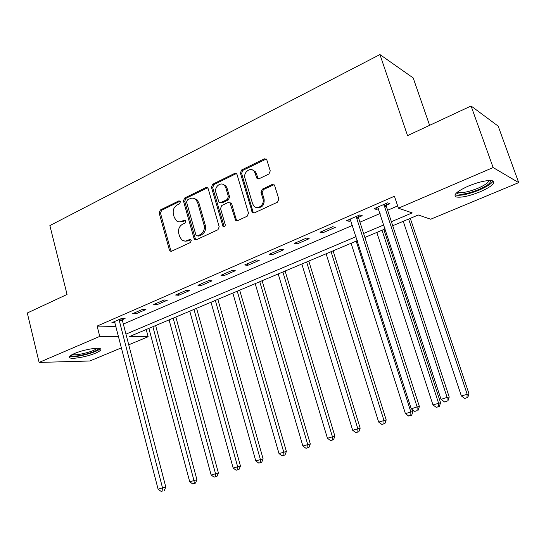 <?xml version="1.0" encoding="UTF-8"?>
<svg xmlns="http://www.w3.org/2000/svg" width="546" height="546" viewBox="0 0 546 546"><rect width="100%" height="100%" fill="white"/><g stroke="black" fill="none" stroke-linecap="round" stroke-linejoin="round"><path stroke-width="0.82" d="M180.405 201.747L179.968 201.051L178.767 200.914L160.299 209.998L159.145 212.885L169.356 249.911L170.195 251.099L171.676 251.18L190.458 242.485L191.291 240.431L190.766 239.646L189.633 239.544L185.319 241.175L182.098 240.288L179.641 236.657L178.767 233.538C177.982 229.354 179.245 226.242 182.555 224.215L184.992 223.055L185.824 221.007L185.347 220.263L184.173 220.14L181.743 221.307C179.873 222.14 178.126 221.976 176.508 220.83L174.263 217.397L173.403 214.305C172.625 210.149 173.874 207.043 177.163 204.982L179.579 203.795L180.405 201.747M480.091 191.83C469.383 196.075 461.466 197.795 456.347 196.99C452.723 195.086 456.702 191.455 468.297 186.104C479.135 181.763 487.155 179.989 492.356 180.781C495.939 182.835 491.85 186.52 480.091 191.83M95.55 353.132C87.558 356.593 72.918 359.343 69.977 357.889C68.325 357.029 69.833 355.562 74.495 353.501C82.521 349.979 97.406 347.208 100.232 348.662C101.911 349.556 100.348 351.051 95.55 353.132M268.953 173.99L270.256 170.878L266.666 159.412L264.332 158.804L241.639 169.977L240.376 173.027L252.334 212.449L254.429 212.858L277.532 202.163L278.849 199.051L274.474 185.087L272.154 184.493L262.264 189.196L260.968 192.281L262.94 198.826C265.001 204.709 257.405 210.51 253.767 205.89L252.573 203.692L244.99 178.269C242.888 172.283 250.887 166.407 254.334 171.458L256.873 178.214L259.104 178.733L268.953 173.99M121.54 347.802L89.837 360.988L39.114 362.428L27.3 312.995L67.049 294.451L49.884 225.587L379.934 54.559L407.541 135.626L471.068 105.992L493.134 167.554L518.7 182.623L430.692 219.226L418.277 214.981L392.724 225.744M39.114 362.428L99.747 336.404L118.625 336.534M391.393 221.71L412.182 212.899L398.423 208.203L394.444 196.239L97.127 326.078L99.747 336.404M398.423 208.203L493.134 167.554M208.224 188.807L207.705 187.906L205.801 187.612L184.63 198.027L183.449 200.962L194.028 238.452L194.772 239.564L196.424 239.721L217.956 229.75L219.192 226.761L208.224 188.807M212.647 184.241L234.555 173.457L236.664 173.894L237.066 174.652L248.491 213.152L247.215 216.202L237.606 220.652L235.64 220.325L230.002 202.894L228.016 202.552L221.772 205.521L220.536 208.524L225.232 224.686C225.239 226.515 224.515 227.15 223.055 226.597L211.418 187.237L212.647 184.241L213.895 184.582L235.776 173.833L234.555 173.457M97.127 326.078L116.025 326.488M123.335 324.065L352.47 225.396M359.944 222.174L380.112 213.493M387.612 210.258L397.672 205.931M122.42 319.69L125.095 318.53L121.71 318.414L111.862 322.7L115.069 322.782M135.872 313.854L145.959 309.486L142.636 309.323L132.521 313.718L135.872 313.854L135.497 312.421M157.023 304.682L167.383 300.191L164.128 299.979L153.733 304.491L157.023 304.682L156.634 303.235M178.754 295.263L189.394 290.643L186.213 290.376L175.532 295.017L178.754 295.263L178.351 293.796M201.085 285.578L212.019 280.835L208.913 280.507L197.939 285.278L201.085 285.578L200.669 284.091M224.037 275.621L235.285 270.741L232.262 270.359L220.973 275.266L224.037 275.621L223.607 274.119M247.645 265.383L259.214 260.367L256.279 259.916L244.669 264.967L247.645 265.383L247.201 263.861M271.935 254.845L283.838 249.686L281.006 249.167L269.048 254.368L271.935 254.845L271.471 253.31M296.928 244.007L309.193 238.691L306.456 238.104L294.144 243.455L296.928 244.007L296.458 242.451M322.672 232.842L335.305 227.368L332.678 226.706L319.997 232.221L322.672 232.842L322.181 231.265M358.661 217.233L362.203 215.697L359.698 214.96L346.628 220.639L349.187 221.342L350.928 220.584M386.281 205.255L389.94 203.672L387.558 202.846L374.078 208.709L376.522 209.487L378.521 208.62M384.657 205.958L385.824 205.453M429.613 125.327L413.179 77.921L379.934 54.559M471.068 105.992L498.184 126.133L518.7 182.623M146.226 329.511L148.143 336.739L128.74 344.806M357.35 240.629L129.368 336.609L148.143 336.739M385.176 228.917L364.871 237.462M125.955 334.118L356.081 236.664M363.588 233.483L383.858 224.897M254.962 171.656L254.77 171.035M349.187 221.342L348.682 219.751M376.522 209.487L375.989 207.876M179.204 221.826L183.04 221.56L181.743 221.307M184.173 220.14L185.469 220.4L183.04 221.56M184.807 241.189L188.466 240.902L187.176 240.69M189.633 239.544L190.909 239.762L188.466 240.902M178.767 200.914L180.064 201.215L161.623 210.278L160.476 213.152L170.673 250.102L171.464 251.262M207.569 187.783L185.927 198.335L184.739 201.262L195.311 238.67L196.116 239.83M187.401 199.959L186.568 202.02L195.891 234.971L196.396 235.735L197.57 235.852L200.191 234.637C203.59 232.589 204.886 229.443 204.074 225.184L197.611 202.552L195.734 199.454C194.001 198.007 192.083 197.754 189.988 198.696L187.401 199.959M197.406 235.92L198.846 236.084L197.57 235.852M194.137 198.464L197.01 199.761L198.887 202.853L205.337 225.437C206.149 229.682 204.859 232.828 201.46 234.869L198.846 236.084M236.418 173.648L235.776 173.833M229.77 202.696L231.231 203.201L231.736 204.088L236.309 219.656L237.121 220.802M213.895 184.582L212.674 187.571L224.27 226.822M225.798 187.722L224.549 185.469C220.973 181.197 213.984 186.95 215.888 192.54L218.987 202.252L220.912 202.559L227.143 199.577L228.392 196.56L225.798 187.722L227.034 188.056L225.785 185.811L223.048 184.384M220.413 202.716L222.154 202.866L220.912 202.559M227.034 188.056L229.62 196.881L228.378 199.891L222.154 202.866M252.573 169.997L255.521 171.833L258.401 178.924M256.818 207.514C262.1 208.012 264.537 205.228 264.121 199.147L262.94 198.826M274.058 184.664L263.445 189.537L262.148 192.615L264.121 199.147M266.311 159.016L242.847 170.352L241.591 173.403L253.057 211.882L253.863 213.022M148.894 328.385L189.715 481.784L196.929 479.75L155.63 325.553M194.308 483.367L192.608 483.899L195.495 483.08L194.308 483.367L193.953 480.446L152.887 326.706M192.608 483.899L189.715 481.784M196.929 479.75L195.495 483.08M119.028 319.581L162.496 487.824L158.115 489.216L114.524 321.539M122.488 318.441L122.488 320.802L165.793 487.052L162.496 487.824L162.92 490.888L161.172 491.441L162.92 490.888M164.244 490.574L165.793 487.052M158.115 489.216L161.172 491.441M169.076 319.895L211.152 475.013L218.407 472.959L175.846 317.042M215.827 476.61L214.08 477.156L216.987 476.33L215.827 476.61L215.506 473.635L173.171 318.168M214.08 477.156L211.152 475.013M218.407 472.959L216.987 476.33M189.776 311.179L233.162 468.052L240.465 465.997L196.574 308.313M237.92 469.662L236.131 470.229L239.052 469.403L237.92 469.662L237.633 466.639L193.98 309.405M236.131 470.229L233.162 468.052M240.465 465.997L239.052 469.403M211.015 302.238L255.767 460.906L263.111 458.838L217.847 299.358M260.613 462.537L258.777 463.11L261.711 462.278L260.613 462.537L260.367 459.452L215.329 300.416M258.777 463.11L255.767 460.906M263.111 458.838L261.711 462.278M232.821 293.059L278.999 453.562L286.384 451.487L239.68 290.165M283.934 455.207L282.043 455.801L284.998 454.968L283.934 455.207L283.722 452.074L237.251 291.189M282.043 455.801L278.999 453.562M286.384 451.487L284.998 454.968M98.43 348.321C99.584 351.283 74.27 358.08 71.376 355.576L71.076 355.221M72.42 354.463C75.703 356.149 94.874 351.296 96.908 348.287M69.704 356.306C73.717 358.422 97.7 352.341 100.13 348.621M490.267 180.521C491.318 182.671 487.448 185.701 478.665 189.599C467.588 193.905 460.38 195.195 457.043 193.475L456.79 192.629M457.828 191.796L458.852 192.39C462.967 193.052 469.314 191.68 477.893 188.261C484.8 185.237 488.479 182.664 488.923 180.542M455.016 194.745L455.814 195.072C460.906 195.891 468.768 194.185 479.402 189.96C487.128 186.616 491.666 183.633 493.004 181.013M255.207 283.633L302.873 446.021L310.299 443.932L262.1 280.733M307.896 447.679L305.958 448.286L308.927 447.447L307.896 447.679L307.726 444.485L259.76 281.716M305.958 448.286L302.873 446.021M310.299 443.932L308.927 447.447M278.207 273.949L327.423 438.261L334.889 436.165L285.128 271.034M332.541 439.933L330.542 440.561L333.531 439.721L332.541 439.933L332.412 436.684L282.883 271.983M330.542 440.561L327.423 438.261M334.889 436.165L333.531 439.721M301.836 264.005L352.675 430.282L360.176 428.173L308.783 261.077M357.889 431.968L355.835 432.616L358.838 431.77L357.889 431.968L357.807 428.658L306.64 261.978M355.835 432.616L352.675 430.282M360.176 428.173L358.838 431.77M326.126 253.774L378.658 422.065L386.199 419.949L333.101 250.839M383.981 423.771L381.866 424.433L384.882 423.587L383.981 423.771L383.947 420.393L331.067 251.699M381.866 424.433L378.658 422.065M386.199 419.949L384.882 423.587M351.105 243.263L405.405 413.609L412.988 411.486L412.407 409.671M410.838 415.335L408.661 416.018L411.691 415.165L410.838 415.335L410.851 411.889L356.19 241.12M408.661 416.018L405.405 413.609M412.988 411.486L411.691 415.165M376.808 232.446L432.958 404.9L440.574 402.771L383.831 229.484M438.499 406.64L436.254 407.343L439.305 406.49L438.499 406.64L438.568 403.132L382.036 230.241M436.254 407.343L432.958 404.9M440.574 402.771L439.305 406.49M356.135 216.509L417.124 406.934L411.24 408.804L350.15 219.11M358.749 215.37L358.763 218.502L419.389 406.531L417.124 406.934L417.096 410.653L414.742 411.397L417.096 410.653M417.997 410.483L419.389 406.531M411.24 408.804L414.742 411.397M403.255 221.307L461.35 395.932L469 393.796L410.299 218.345M467.001 397.686L464.687 398.409L467.751 397.549L467.001 397.686L467.13 394.103L408.633 219.042M464.687 398.409L461.35 395.932M469 393.796L467.751 397.549M383.886 204.443L447.119 397.406L441.045 399.338L377.716 207.125M386.37 203.365L386.363 206.463L449.228 397.058L447.119 397.406L447.024 401.208L444.594 401.972L447.024 401.208M447.87 401.057L449.228 397.058M441.045 399.338L444.594 401.972M170.673 250.102L169.356 249.911M160.476 213.152L159.145 212.885M161.623 210.278L160.299 209.998M195.311 238.67L194.028 238.452M184.739 201.262L183.449 200.962M185.927 198.335L184.63 198.027M207.064 187.94L205.801 187.612M201.46 234.869L200.191 234.637M205.337 225.437L204.074 225.184M198.887 202.853L197.611 202.552M236.309 219.656L235.08 219.383M231.736 204.088L230.508 203.788M223.867 226.146L222.625 225.894M212.674 187.571L211.418 187.237M228.378 199.891L227.143 199.577M229.62 196.881L228.392 196.56M257.712 177.887L256.524 177.518M256.436 173.655L255.248 173.28M262.148 192.615L260.968 192.281M263.445 189.537L262.264 189.196M273.321 184.848L272.154 184.493M253.057 211.882L251.856 211.589M241.591 173.403L240.376 173.027M242.847 170.352L241.639 169.977M265.506 159.214L264.332 158.804M119.014 319.881L122.406 319.99M119.089 320.7L122.488 320.802M356.122 216.851L358.64 217.574M356.238 217.779L358.763 218.502M383.865 204.791L386.261 205.603M383.995 205.74L386.391 206.538M69.977 357.889L69.615 356.408M171.417 251.276L170.195 251.099M196.055 239.783L194.772 239.564M197.01 199.761L195.734 199.454M236.862 220.598L235.64 220.325M231.231 203.201L230.002 202.894M224.229 226.836L223.055 226.597M225.785 185.811L224.549 185.469M258.06 178.583L256.873 178.214M255.521 171.833L254.334 171.458M253.528 212.735L252.334 212.449M458.476 191.318L458.852 192.39M457.862 191.837L457.043 193.475M383.968 205.658L386.363 206.463"/></g></svg>
